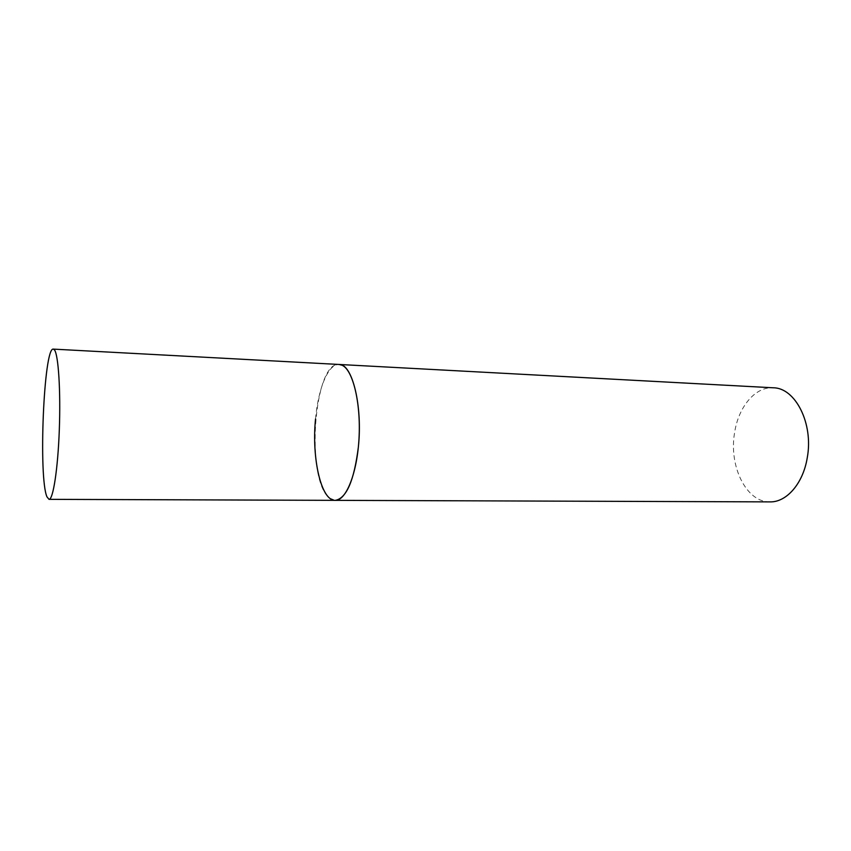 <?xml version="1.0" encoding="UTF-8"?>
<svg xmlns="http://www.w3.org/2000/svg" width="851" height="851" viewBox="0 0 851 851"><rect width="100%" height="100%" fill="white"/><g stroke="black" fill="none" stroke-linecap="round" stroke-linejoin="round"><path stroke-width="0.64" stroke-dasharray="4.25 3.19" d="M769.974 501.888C746.274 502.441 728.722 466.114 734.562 432.914C738.317 407.108 755.103 386.535 773.24 387.79M315.53 418.958C318.168 388.46 328.348 363.59 339.123 364.473C313.498 361.26 305.413 480.783 329.624 498.08L335.241 500.356"/><path stroke-width="1.28" d="M53.326 349.112C43.784 346.761 38.327 477.815 46.975 496.856L49.028 499.346C53.092 499.856 57.889 469.092 59.304 430.032C60.772 391.013 58.411 354.846 54.475 349.921L53.326 349.112L773.24 387.79C795.27 387.705 813.662 423.479 807.269 457.678C803.153 483.528 786.505 502.398 769.974 501.888L335.241 500.356C346.102 500.813 357.229 473.135 359.037 438.052C360.952 402.991 352.952 370.174 342.23 365.313L339.123 364.473C352.24 363.579 362.803 405.991 358.345 447.211C354.08 480.783 346.389 498.495 335.241 500.356C321.146 500.973 311.562 458.189 315.53 418.958M335.241 500.356L49.028 499.346"/></g></svg>
